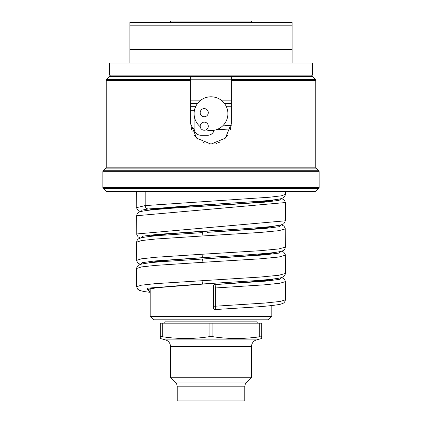 <?xml version="1.0" encoding="UTF-8"?>
<svg xmlns="http://www.w3.org/2000/svg" width="422" height="422" viewBox="0 0 422 422"><rect width="100%" height="100%" fill="white"/><g stroke="black" fill="none" stroke-linecap="round" stroke-linejoin="round"><path stroke-width="0.63" d="M150.179 288.769L150.179 316.426L153.555 319.802L268.445 319.802L271.821 316.426L271.821 305.533M162.343 319.802L259.657 319.802M258.306 323.183A1.35 1.35 90 0 1 256.956 321.833L256.956 319.802M256.956 321.833L165.044 321.833L165.044 319.802M165.044 321.833A1.35 1.35 -90 0 1 163.694 323.183M246.77 382.026L175.23 382.026A6.757 6.757 -90 0 1 177.208 386.805L177.208 400.9L244.792 400.9L244.792 386.805A6.757 6.757 90 0 1 246.77 382.026L251.549 377.247L251.549 346.409A6.757 6.757 0 0 1 256.555 339.884L261.687 338.507L261.687 323.183L160.313 323.183L160.313 338.507L160.313 336.698L162.248 336.698C177.857 339.093 193.466 339.093 209.069 336.698L209.069 323.183M251.549 377.247L170.451 377.247L170.451 346.409A6.757 6.757 0 0 0 165.445 339.884L160.313 338.507M261.687 338.507L261.687 336.698L251.18 337.753M242.017 338.397L238.034 338.497M209.069 336.698L212.931 336.698C228.545 339.093 244.153 339.093 259.752 336.698L259.752 323.183M175.23 382.026L170.451 377.247M170.451 21.1L251.549 21.1L251.549 22.45L252.899 22.45L169.101 22.45L170.451 22.45L170.451 21.1M292.098 25.832L129.902 25.832L129.902 22.45L292.098 22.45L292.098 49.485L129.902 49.485L129.902 62.999M292.098 62.999L292.098 49.485M312.37 62.999L109.63 62.999L109.63 75.163L312.37 75.163L312.37 62.999M129.902 25.832L129.902 49.485M231.272 76.567L231.272 80.454L315.751 80.454L315.751 167.191L106.249 167.191L106.249 80.454L106.645 79.5L109.63 76.514L312.37 76.514L315.355 79.5L231.272 79.5L231.272 76.514M312.37 75.163L311.019 76.514M109.63 75.163L110.981 76.514M106.249 80.454L190.728 80.454L190.728 76.514L190.728 123.82L196.663 138.158L211 144.097L225.337 138.158L231.272 123.82L230.459 129.507M190.728 100.167L200.867 100.167M221.133 100.167L231.272 100.167M231.272 123.82L231.272 79.5M106.249 167.191A1.35 1.35 -90 0 1 105.853 168.146L103.269 170.731A1.35 1.35 0 0 0 102.873 171.685L319.127 171.685A1.35 1.35 0 0 0 318.731 170.731L316.147 168.146L105.853 168.146M315.751 167.191A1.35 1.35 90 0 0 316.147 168.146M315.751 191.403L318.731 188.418A1.35 1.35 -90 0 0 319.127 187.463L319.127 171.685M106.249 191.403L103.269 188.418L102.873 187.463L319.127 187.463L318.731 188.418L103.269 188.418A1.35 1.35 90 0 1 102.873 187.463L102.873 171.685M106.254 191.403L315.746 191.403L106.254 191.403M190.728 103.548L197.485 103.548L190.728 103.548M224.515 103.548L231.272 103.548L224.515 103.548M150.179 210.072L150.179 209.708M271.821 200.461L271.821 200.107M271.821 226.825L271.821 226.461M150.179 236.425L150.179 236.056M150.179 262.779L150.179 262.415M271.821 253.184L271.821 252.815M150.179 316.426L271.821 316.426M271.821 279.538L271.821 279.174M231.219 125.35L222.642 125.93L231.219 125.35M190.728 106.924L195.011 106.924M206.02 129.828A16.896 16.896 0 0 0 227.822 112.104A16.896 16.896 0 0 0 203.109 98.748A16.896 16.896 0 0 0 200.218 126.695M208.299 112.669A4.056 4.056 0 0 0 204.243 108.618A4.056 4.056 0 0 0 200.186 112.669A4.056 4.056 0 0 0 204.243 116.725A4.056 4.056 0 0 0 208.299 112.669M208.299 126.189A4.056 4.056 0 0 0 204.243 122.132A4.056 4.056 0 0 0 200.186 126.189A4.056 4.056 0 0 0 204.243 130.24A4.056 4.056 0 0 0 208.299 126.189M196.325 105.31L194.104 110.306L194.104 128.552C194.51 132.656 196.763 134.908 200.861 135.309L207.619 135.309C210.937 135.098 213.115 133.421 214.154 130.282M231.209 125.482L222.558 126.009M192.421 131.933L195.011 131.933M213.585 285.926L213.5 306.198L213.585 308.224L213.859 308.234L213.938 287.962L213.859 285.937L213.585 285.926A1.35 1.35 -88.2 0 1 214.845 284.581L215.125 284.586L215.368 287.962L265.085 284.792L280.092 283.204L285.335 281.622M285.335 273.472L278.778 275.286L260.284 277.059L155.359 283.647L141.491 285.166L136.665 286.717M285.335 299.868L280.092 301.456L265.085 303.038L215.368 306.208L215.368 287.962L213.938 287.962M213.859 308.234A1.35 1.35 91.7 0 0 215.289 309.584L215.368 306.208L213.938 306.208M281.553 251.211L283.932 252.372L285.272 254.614L285.335 273.514C285.219 275.102 284.375 276.299 282.809 277.101L280.619 277.818C276.109 278.826 267.384 279.797 254.45 280.72L202.449 283.985L202.038 280.609L202.038 262.363L155.359 265.401L141.491 266.92L136.665 268.445C136.802 266.846 137.619 265.665 139.107 264.895L141.233 264.172C145.179 263.254 152.6 262.378 163.509 261.545L211 258.475L202.449 258.981L202.038 262.363L260.284 258.813L278.778 257.04L285.335 255.226M228.075 134.755L224.272 139.149M219.551 142.203L218.448 142.678M216.966 143.2L216.18 143.422M214.223 143.839L212.741 144.018M209.613 144.05L208.241 143.907M204.797 143.121L203.441 142.631M197.76 139.176L193.93 134.76M191.535 129.501L190.728 123.825M212.931 336.698L212.931 323.183M162.248 336.698L162.248 323.183M256.555 339.884L165.445 339.884M251.549 346.409L170.451 346.409M244.792 386.805L177.208 386.805M231.272 79.22L190.728 79.22M106.645 79.5L190.728 79.5M103.269 170.731L318.731 170.731M231.272 106.249L226.171 106.249M195.465 106.249L190.728 106.249M230.618 128.953L216.127 129.781M217.916 204L154.151 208.974L147.457 210.399M285.335 191.403L285.335 194.442C285.198 196.035 284.381 197.222 282.893 197.992L280.767 198.715C276.748 199.648 269.141 200.54 257.942 201.384L211 204.412C185.706 205.936 166.875 207.445 154.515 208.948L148.169 208.974C146.355 208.769 145.358 207.645 145.179 205.593L145.179 191.403M245.098 228.666L168.995 233.756L147.468 236.747M281.511 224.857L283.911 226.039L285.23 228.27L285.293 247.165C285.172 248.758 284.344 249.945 282.809 250.737C281.822 251.227 280.319 251.839 270.787 252.931C256.307 254.334 236.378 255.732 211 257.125L166.147 260.369L147.468 263.106M136.665 286.691L137.54 289.065L139.613 290.457L144.166 291.549L150.179 292.351L147.241 288.163L211 283.478L156.678 287.709L147.246 289.571L150.179 291.433M213.585 308.224A1.35 1.35 92.1 0 0 214.872 309.574C212.213 307.453 214.144 309.009 213.5 306.198L213.5 287.952C213.015 286.285 213.463 285.161 214.845 284.581L254.434 281.717L274.527 278.847M274.543 252.488L253.031 255.479L211 258.475L264.578 254.888L279.053 253.089L281.258 251.296M274.532 199.78L252.994 202.771L189.362 207.065M274.548 226.129L253.042 229.125L207.26 232.337M285.335 194.41L281.284 195.834L269.537 197.227L145.179 205.593L136.665 207.629M211 204.412L148.169 208.974L141.08 210.283L140.742 211.591M191.282 128.552L194.104 128.552M190.728 110.306L194.104 110.306M136.665 215.721L285.341 202.555L285.341 220.801L283.916 223.707L280.619 225.095L270.66 226.588C256.128 227.985 236.241 229.378 211 230.765L157.422 234.358L142.947 236.151L140.742 237.945M285.335 247.165L278.731 248.938L260.221 250.71L202.038 254.25L202.449 257.631L211 257.125L154.71 260.965L142.372 262.637L140.742 264.304M213.859 285.937A1.35 1.35 -88.5 0 1 215.125 284.586L265.907 281.121L279.338 279.385L281.258 277.65M281.258 198.583L279.053 200.376L264.573 202.175L210.989 205.762C239.86 204.048 259.746 202.365 270.655 200.703L273.145 200.081M281.242 224.937L279.074 226.73L264.61 228.529L211 232.121C234.526 230.692 252.651 229.273 265.375 227.859L273.097 226.461M285.335 228.919L278.731 230.692L260.221 232.464L202.038 236.003L202.449 232.627L162.396 235.281C152.084 236.083 145.031 236.927 141.228 237.818L139.107 238.541C137.619 239.311 136.807 240.493 136.665 242.091L136.728 260.986L138.094 263.254L140.447 264.388M136.665 260.374L141.486 258.813L155.349 257.293L202.038 254.25L202.038 236.003L155.349 239.047L141.486 240.566L136.665 242.128M285.341 220.801L136.665 233.967M315.751 80.454L315.355 79.5M154.515 208.948L148.913 210.077M211 230.765C182.747 232.448 162.998 234.105 151.751 235.74L148.903 236.425M203.267 257.631C184.393 258.813 169.454 259.989 158.45 261.16L148.871 262.79M203.267 283.985C184.978 285.135 170.335 286.274 159.331 287.414C153.007 288.179 149.52 288.759 148.871 289.149L148.871 289.149M273.129 279.164L273.134 279.158C273.393 278.968 273.925 279.628 261.049 281.068L214.845 284.581M273.134 252.804L272.58 252.989C270.254 253.643 265.027 254.355 256.898 255.125L211 258.475M272.042 201.415L272.797 200.323M214.888 309.574L255.168 307.021C267.706 306.119 276.188 305.169 280.609 304.178L282.898 303.413C284.386 302.643 285.198 301.461 285.341 299.868L285.277 280.968L283.937 278.726L281.553 277.565M209.312 232.216L211 232.121M285.341 202.555L284.444 200.16L281.537 198.504M140.473 238.024L138.089 236.842L136.77 234.616L136.707 215.721C136.833 214.128 137.662 212.941 139.197 212.15C140.183 211.659 141.681 211.047 151.213 209.956C165.698 208.552 185.627 207.155 211 205.762M136.707 191.403L136.765 208.283L138.11 210.531L140.447 211.675M136.659 268.445L136.659 286.691"/></g></svg>
